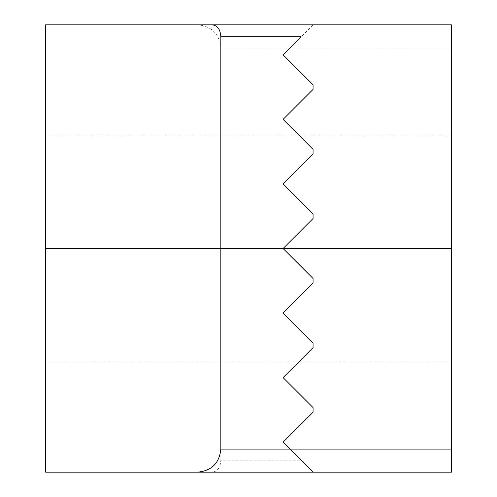 <?xml version="1.0" encoding="UTF-8"?>
<svg xmlns="http://www.w3.org/2000/svg" width="497" height="497" viewBox="0 0 497 497"><rect width="100%" height="100%" fill="white"/><g stroke="black" fill="none" stroke-linecap="round" stroke-linejoin="round"><path stroke-width="0.37" stroke-dasharray="2.48 1.86" d="M301.145 460.234L313.06 472.15L211.02 472.15C217.027 472.193 220.301 468.224 220.83 460.234L220.83 47.905C219.438 33.933 211.753 26.242 197.775 24.85L313.06 24.85L283.085 54.825L313.06 84.794L313.06 89.41L283.085 119.379L313.06 149.355L313.06 153.971L283.085 183.94L313.06 213.915L313.06 218.525L283.085 248.5L313.06 278.475L283.085 248.5L313.06 278.475L313.06 283.085L313.06 278.475L313.06 283.085L283.085 313.06L313.06 283.085L283.085 313.06L313.06 343.029L283.085 313.06L313.06 343.029L313.06 347.645L313.06 343.029L313.06 347.645L283.085 377.621L313.06 347.645L283.085 377.621L313.06 407.59L283.085 377.621L313.06 407.59L313.06 412.206L313.06 407.59L313.06 412.206L283.085 442.175L313.06 412.206L283.085 442.175L313.06 472.15L283.085 442.175L301.145 460.234L220.83 460.234M197.775 24.85L45.6 24.85L45.6 472.15L211.02 472.15M451.4 47.905L290 47.905L313.06 24.85L451.4 24.85L451.4 472.15L313.06 472.15M220.83 47.905L290 47.905L283.085 54.825L313.06 84.794L283.085 54.825M313.06 89.41L313.06 84.794L313.06 89.41L283.085 119.379L313.06 149.355L283.085 119.379M313.06 153.971L313.06 149.355L313.06 153.971L283.085 183.94L313.06 213.915L283.085 183.94M313.06 218.525L313.06 213.915L313.06 218.525L283.085 248.5L45.6 248.5M451.4 248.5L283.085 248.5M45.6 361.872L451.4 361.872M45.6 135.128L451.4 135.128"/><path stroke-width="0.75" d="M197.775 472.15L45.6 472.15L45.6 24.85L211.02 24.85C217.027 24.807 220.295 28.776 220.83 36.766L220.83 449.095C219.438 463.067 211.753 470.758 197.775 472.15L451.4 472.15L451.4 449.095L290 449.095L283.085 442.175L313.06 412.206L313.06 407.59L283.085 377.621L313.06 347.645L313.06 343.029L283.085 313.06L313.06 283.085L313.06 278.475L283.085 248.5L313.06 218.525L313.06 213.915L283.085 183.94L313.06 153.971L313.06 149.355L283.085 119.379L313.06 89.41L283.085 119.379M451.4 449.095L451.4 24.85L211.02 24.85M313.06 472.15L290 449.095L220.83 449.095M301.145 36.766L283.085 54.825L301.145 36.766L220.83 36.766M283.085 183.94L313.06 153.971M283.085 54.825L313.06 84.794L313.06 89.41M451.4 248.5L283.085 248.5L313.06 218.525M45.6 248.5L283.085 248.5"/></g></svg>
